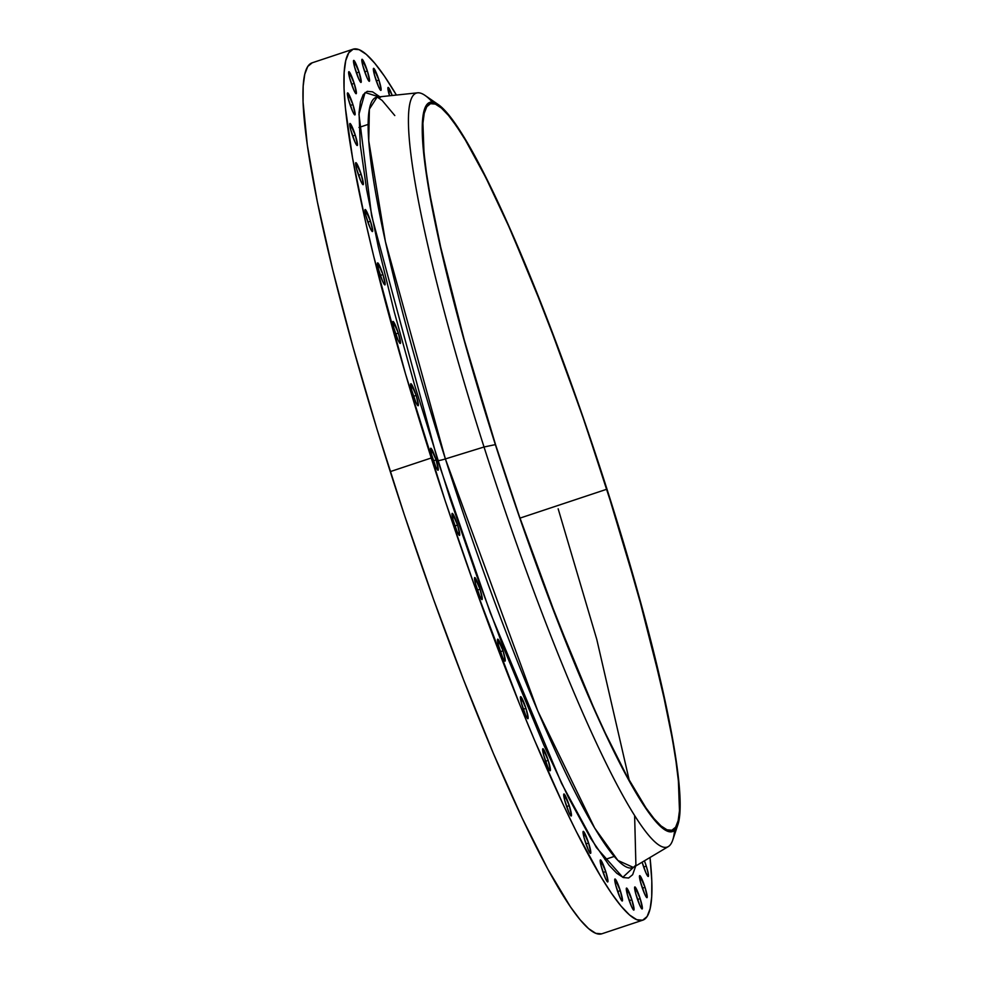 <?xml version="1.0" encoding="UTF-8"?>
<svg xmlns="http://www.w3.org/2000/svg" width="983" height="983" viewBox="0 0 983 983"><rect width="100%" height="100%" fill="white"/><g stroke="black" fill="none" stroke-linecap="round" stroke-linejoin="round"><path stroke-width="1.47" d="M499.683 649.48A11.599 1.388 -108.4 0 1 497.705 639.147A11.599 1.388 -108.4 0 1 503.05 650.832L500.421 651.704L503.05 650.832L497.853 639.159L498.467 645.327L502.657 657.455L503.96 660.06L504.869 661.154L505.25 660.576L503.05 650.832A11.599 1.388 -108.4 0 1 505.029 661.166A11.599 1.388 -108.4 0 1 499.683 649.48M476.694 587.883A11.599 1.388 -108.4 0 1 474.715 577.549A11.599 1.388 -108.4 0 1 480.06 589.235L477.431 590.107L480.06 589.235L474.863 577.562L475.477 583.718L479.667 595.858L481.879 599.556L482.26 598.966L480.06 589.235A11.599 1.388 -108.4 0 1 482.039 599.569A11.599 1.388 -108.4 0 1 476.694 587.883M454.183 523.718A11.599 1.388 -108.4 0 1 452.205 513.384A11.599 1.388 -108.4 0 1 457.55 525.069L454.92 525.942L457.55 525.069L452.364 513.396L452.966 519.565L457.156 531.692L459.38 535.391L459.761 534.813L457.55 525.069A11.599 1.388 -108.4 0 1 459.528 535.403A11.599 1.388 -108.4 0 1 454.183 523.718M432.717 458.582A11.599 1.388 -108.4 0 1 430.738 448.248A11.599 1.388 -108.4 0 1 436.083 459.933L433.454 460.806L436.083 459.933L430.886 448.26L431.5 454.429L435.69 466.556L436.993 469.161L437.902 470.255L438.283 469.677L436.083 459.933A11.599 1.388 -108.4 0 1 438.062 470.267A11.599 1.388 -108.4 0 1 432.717 458.582M412.811 394.072A11.599 1.388 -108.4 0 1 410.833 383.739A11.599 1.388 -108.4 0 1 416.178 395.412L413.548 396.296L416.178 395.412L410.98 383.751L411.594 389.907L415.784 402.035L417.087 404.64L417.996 405.733L418.377 405.156L416.178 395.412A11.599 1.388 -108.4 0 1 418.156 405.746A11.599 1.388 -108.4 0 1 412.811 394.072M394.957 331.775A11.599 1.388 -108.4 0 1 392.979 321.441A11.599 1.388 -108.4 0 1 398.324 333.114L395.694 333.999L398.324 333.114L393.126 321.453L393.741 327.609L397.931 339.737L399.233 342.342L400.155 343.436L400.523 342.858L398.324 333.114A11.599 1.388 -108.4 0 1 400.302 343.448A11.599 1.388 -108.4 0 1 394.957 331.775M379.598 273.225A11.599 1.388 -108.4 0 1 377.619 262.891A11.599 1.388 -108.4 0 1 382.965 274.564L380.335 275.449L382.965 274.564L377.779 262.903L378.381 269.059L382.571 281.187L383.874 283.792L384.795 284.886L385.164 284.308L382.965 274.564A11.599 1.388 -108.4 0 1 384.943 284.898A11.599 1.388 -108.4 0 1 379.598 273.225M367.114 219.86A11.599 1.388 -108.4 0 1 365.135 209.526A11.599 1.388 -108.4 0 1 370.48 221.212L367.851 222.084L370.48 221.212L365.283 209.539L365.897 215.707L370.087 227.835L371.39 230.44L372.311 231.533L372.68 230.956L370.48 221.212A11.599 1.388 -108.4 0 1 372.459 231.546A11.599 1.388 -108.4 0 1 367.114 219.86M357.8 173.008A11.599 1.388 -108.4 0 1 355.834 162.674A11.599 1.388 -108.4 0 1 361.179 174.36L358.549 175.232L361.179 174.36L355.981 162.686L356.596 168.855L360.786 180.983L362.997 184.681L363.378 184.104L361.179 174.36A11.599 1.388 -108.4 0 1 363.157 184.693A11.599 1.388 -108.4 0 1 357.8 173.008M351.902 133.811A11.599 1.388 -108.4 0 1 349.936 123.477A11.599 1.388 -108.4 0 1 355.281 135.162L352.651 136.035L355.281 135.162L350.083 123.489L350.698 129.658L354.888 141.785L356.19 144.39L357.099 145.484L357.48 144.906L355.281 135.162A11.599 1.388 -108.4 0 1 357.259 145.496A11.599 1.388 -108.4 0 1 351.902 133.811M349.567 103.24A11.599 1.388 -108.4 0 1 347.589 92.906A11.599 1.388 -108.4 0 1 352.934 104.579L350.304 105.464L352.934 104.579L347.736 92.918L348.351 99.074L352.541 111.214L353.843 113.807L354.765 114.9L355.133 114.323L352.934 104.579A11.599 1.388 -108.4 0 1 354.912 114.913A11.599 1.388 -108.4 0 1 349.567 103.24M350.833 82.044A11.599 1.388 -108.4 0 1 348.854 71.71A11.599 1.388 -108.4 0 1 354.199 83.383L351.57 84.268L354.199 83.383L349.014 71.722L349.616 77.878L353.806 90.006L355.109 92.611L356.03 93.704L356.399 93.127L354.199 83.383A11.599 1.388 -108.4 0 1 356.178 93.717A11.599 1.388 -108.4 0 1 350.833 82.044M355.686 70.739A11.599 1.388 -108.4 0 1 353.708 60.405A11.599 1.388 -108.4 0 1 359.053 72.091L356.424 72.963L359.053 72.091L353.855 60.418L354.47 66.586L358.66 78.714L359.962 81.319L360.872 82.412L361.252 81.835L359.053 72.091A11.599 1.388 -108.4 0 1 361.031 82.425A11.599 1.388 -108.4 0 1 355.686 70.739M363.993 69.609A11.599 1.388 -108.4 0 1 362.014 59.287A11.599 1.388 -108.4 0 1 367.359 70.96L364.73 71.833L367.359 70.96L362.162 59.287L362.776 65.456L366.966 77.583L368.269 80.188L369.19 81.282L369.559 80.704L367.359 70.96A11.599 1.388 -108.4 0 1 369.338 81.294A11.599 1.388 -108.4 0 1 363.993 69.609M375.555 78.689A11.599 1.388 -108.4 0 1 373.577 68.355A11.599 1.388 -108.4 0 1 378.934 80.041L376.292 80.913L378.934 80.041L373.737 68.368L374.339 74.536L378.529 86.664L380.753 90.362L381.134 89.785L378.934 80.041A11.599 1.388 -108.4 0 1 380.9 90.375A11.599 1.388 -108.4 0 1 375.555 78.689M389.489 95.781A11.599 1.388 -108.4 0 1 388.113 87.426A11.599 1.388 -108.4 0 1 392.229 95.498L388.273 87.438L389.489 95.781M642.919 864.782A11.599 1.388 -108.4 0 1 642.132 862.189L645.892 872.757L648.116 876.455L648.276 873.715L646.286 866.134L643.656 867.006L646.286 866.134L644.418 860.825A11.599 1.388 -108.4 0 1 646.286 866.134A11.599 1.388 -108.4 0 1 648.264 876.467A11.599 1.388 -108.4 0 1 642.919 864.782M641.653 885.978A11.599 1.388 -108.4 0 1 639.675 875.644A11.599 1.388 -108.4 0 1 645.02 887.33L642.39 888.202L645.02 887.33L639.822 875.656L640.437 881.825L644.627 893.952L645.929 896.557L646.851 897.651L647.219 897.074L645.02 887.33A11.599 1.388 -108.4 0 1 646.998 897.663A11.599 1.388 -108.4 0 1 641.653 885.978M522.575 707.01A11.599 1.388 -108.4 0 1 520.609 696.677A11.599 1.388 -108.4 0 1 525.954 708.362L523.325 709.235L525.954 708.362L520.757 696.689L521.371 702.857L525.561 714.985L526.863 717.59L527.773 718.684L528.154 718.106L525.954 708.362A11.599 1.388 -108.4 0 1 527.932 718.696A11.599 1.388 -108.4 0 1 522.575 707.01M544.84 759.048A11.599 1.388 -108.4 0 1 542.862 748.714A11.599 1.388 -108.4 0 1 548.207 760.4L545.577 761.272L548.207 760.4L543.009 748.727L543.624 754.895L547.814 767.023L549.116 769.628L550.025 770.721L550.406 770.144L548.207 760.4A11.599 1.388 -108.4 0 1 550.185 770.733A11.599 1.388 -108.4 0 1 544.84 759.048M565.889 804.315A11.599 1.388 -108.4 0 1 563.923 793.981A11.599 1.388 -108.4 0 1 569.268 805.667L566.638 806.539L569.268 805.667L564.07 793.994L564.684 800.162L568.874 812.29L570.177 814.895L571.086 815.988L571.467 815.411L569.268 805.667A11.599 1.388 -108.4 0 1 571.246 816.001A11.599 1.388 -108.4 0 1 565.889 804.315M585.241 841.694A11.599 1.388 -108.4 0 1 583.263 831.36A11.599 1.388 -108.4 0 1 588.608 843.045L585.979 843.918L588.608 843.045L583.411 831.372L584.025 837.541L588.215 849.668L589.517 852.273L590.427 853.367L590.808 852.789L588.608 843.045A11.599 1.388 -108.4 0 1 590.586 853.379A11.599 1.388 -108.4 0 1 585.241 841.694M602.382 870.262A11.599 1.388 -108.4 0 1 600.416 859.928A11.599 1.388 -108.4 0 1 605.761 871.614L603.132 872.486L605.761 871.614L600.564 859.941L601.178 866.109L605.368 878.237L606.671 880.842L607.58 881.935L607.961 881.358L605.761 871.614A11.599 1.388 -108.4 0 1 607.74 881.948A11.599 1.388 -108.4 0 1 602.382 870.262M616.931 889.32A11.599 1.388 -108.4 0 1 614.953 878.999A11.599 1.388 -108.4 0 1 620.298 890.672L617.668 891.556L620.298 890.672L615.1 878.999L615.714 885.167L619.904 897.295L621.207 899.9L622.116 900.993L622.497 900.416L620.298 890.672A11.599 1.388 -108.4 0 1 622.276 901.006A11.599 1.388 -108.4 0 1 616.931 889.32M636.8 897.282A11.599 1.388 -108.4 0 1 634.821 886.949A11.599 1.388 -108.4 0 1 640.179 898.634L637.537 899.506L640.179 898.634L634.981 886.961L635.583 893.129L639.773 905.257L641.997 908.956L642.378 908.378L640.179 898.634A11.599 1.388 -108.4 0 1 642.145 908.968A11.599 1.388 -108.4 0 1 636.8 897.282M628.493 898.401A11.599 1.388 -108.4 0 1 626.515 888.067A11.599 1.388 -108.4 0 1 631.86 899.752L629.231 900.625L631.86 899.752L626.663 888.079L627.277 894.247L631.467 906.375L632.769 908.98L633.691 910.074L634.06 909.496L631.86 899.752A11.599 1.388 -108.4 0 1 633.838 910.086A11.599 1.388 -108.4 0 1 628.493 898.401M377.14 97.047L369.375 109.15L368.748 140.79L385.422 241.609L445.385 458.926A8.7 0.872 -17.7 0 1 437.705 460.572L371.611 215.707L358.955 114.249L365.086 92.525L380.47 97.354M495.567 444.697A382.817 45.992 -108.4 0 1 430.37 103.719A382.817 45.992 -108.4 0 1 606.83 489.227L519.995 518.115L606.83 489.227L583.165 418.008L558.283 348.682L533.118 283.89L508.653 226.127L485.823 177.628L465.5 140.25L456.53 126.193L448.481 115.429L441.404 108.044L435.395 104.112L430.505 103.67L426.769 106.742L424.238 113.266L422.923 123.207L424.005 152.893L426.401 172.344L429.976 194.646L440.617 246.856L464.357 340.327L495.567 444.697L519.233 515.915L556.734 618.381L593.744 707.797L605.43 733.33L627.105 776.472L645.868 807.731L653.928 818.507L660.994 825.892L667.002 829.812L671.893 830.254L675.628 827.195L678.159 820.658L679.474 810.717L678.393 781.043L676.009 761.579L672.421 739.29L661.792 687.068L638.041 593.597L606.83 489.227A382.817 45.992 -108.4 0 1 672.028 830.205A382.817 45.992 -108.4 0 1 495.567 444.697M417.591 92.82L377.509 97.047A405.979 48.769 71.6 0 0 445.385 458.926L484.029 446.995A397.329 47.737 71.6 0 0 672.741 840.023L677.877 824.725A384.267 46.164 -108.4 0 1 495.358 444.611L484.029 446.995L445.385 458.926A405.979 48.769 71.6 0 0 633.691 867.215L668.317 846.584A397.329 47.737 -108.4 0 1 484.029 446.995A397.329 47.737 -108.4 0 1 417.591 92.82A397.329 47.737 -108.4 0 1 432.385 102.085M438.332 104.603L425.061 95.437A397.329 47.737 71.6 0 0 484.029 446.995L495.358 444.611A384.267 46.164 -108.4 0 1 438.332 104.603A384.267 46.164 -108.4 0 1 607.039 489.313A384.267 46.164 -108.4 0 1 677.877 824.725M674.621 830.316A397.329 47.737 -108.4 0 1 668.317 846.584M353.069 49.199L312.09 62.838A458.938 55.134 71.6 0 0 390.263 471.619A458.938 55.134 71.6 0 0 601.805 933.801L642.784 920.162A458.938 55.134 -108.4 0 1 431.242 457.992L390.263 471.619L431.242 457.992A458.938 55.134 -108.4 0 1 353.069 49.199A458.938 55.134 -108.4 0 1 396.407 95.056L384.439 76.158L374.769 63.244L366.303 54.384L359.102 49.666L353.229 49.15L348.756 52.824L345.721 60.651L344.148 72.57L344.05 88.458L345.438 108.155L352.602 158.214L365.344 220.806L373.663 256.084L405.438 373.638L445.164 500.752L474.408 585.413L519.602 704.172L534.445 740.015L562.94 804.02L576.308 831.557L600.674 876.369L611.426 893.215L621.084 906.129L629.55 914.989L636.763 919.695L642.624 920.223L647.097 916.549L650.132 908.71L651.704 896.803L651.803 880.915L650.021 857.483A458.938 55.134 -108.4 0 1 642.784 920.162M379.868 96.801L372.545 91.824L367.249 91.345L363.206 94.663L360.466 101.74L359.041 112.504L360.22 144.636L366.684 189.842L378.197 246.377L394.306 312.066L414.396 384.39L450.275 499.204L476.694 575.657L503.91 648.62L543.992 745.433L568.715 797.938L590.709 838.413L609.141 865.298L616.796 873.297L623.308 877.549L628.604 878.016L632.647 874.698L635.731 865.998M495.358 444.611L464.025 339.848L440.187 246.02L434.289 218.619L425.922 171.226L422.358 135.212L422.444 121.904L423.759 111.927L426.303 105.378L430.05 102.293L434.965 102.736L440.986 106.68L448.088 114.089L465.18 139.008L475.01 156.285L496.771 199.586L508.494 225.218L545.651 314.978L583.288 417.824L618.16 524.91L647.269 626.994L668.108 715.305L676.476 762.697L678.872 782.222L680.039 798.724L679.953 812.019L678.639 821.997L676.095 828.558L672.347 831.63L667.445 831.188L661.412 827.244L654.309 819.834L646.224 809.021L627.387 777.651L605.626 734.338L581.776 680.752L544.091 585.696L519.11 516.1L495.358 444.611M312.25 62.777L307.777 66.451L304.742 74.29L303.169 86.197L303.071 102.085L307.323 145.115L317.325 201.712L332.684 269.711L352.836 346.495L376.968 429.116L404.185 514.392L433.429 599.052L463.583 679.831L493.466 753.654L521.961 817.647L547.949 869.377L570.447 906.842L580.105 919.756L588.571 928.616L595.784 933.334L601.645 933.85M634.625 815.571L635.903 865.101L622.804 877.34L596.337 847.481L561.477 783.242L490.296 612.827L437.705 460.572A8.7 0.872 162.3 0 0 445.385 458.926L537.75 710.906L594.641 827.981L617.902 860.444L633.396 867.448M558.16 508.789L596.792 639.454L629.525 781.522M394.797 115.552L382.104 100.413L377.251 97.084M368.146 124.411L358.992 127.458M614.24 856.426L604.938 859.523"/></g></svg>
